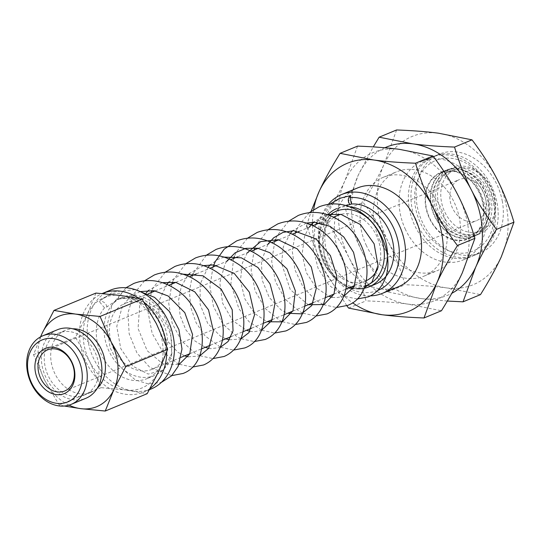 <?xml version="1.0" encoding="UTF-8"?>
<svg xmlns="http://www.w3.org/2000/svg" width="541" height="541" viewBox="0 0 541 541"><rect width="100%" height="100%" fill="white"/><g stroke="black" fill="none" stroke-linecap="round" stroke-linejoin="round"><path stroke-width="0.41" stroke-dasharray="2.71 2.03" d="M104.528 307.863A42.313 33.021 -112.5 0 0 103.886 359.292A42.313 33.021 -112.5 0 0 146.99 378.653A42.313 33.021 -112.5 0 0 165.147 342.176A42.313 33.021 -112.5 0 0 117.235 299.531L121.874 293.114L111.615 293.695L100.734 300.154L99.355 301.587L104.528 307.863L106.983 306.848L118.364 298.909L129.603 296.502L141.397 298.111L162.543 312.231A42.313 33.021 67.5 0 0 122.367 297.252L118.364 298.909M117.235 299.531C139.395 291.714 167.622 314.05 171.443 339.572L171.598 354.923A42.313 33.021 67.5 0 1 154.712 375.461A42.313 33.021 67.5 0 1 108.024 348.972A42.313 33.021 67.5 0 1 122.367 297.252M375.522 284.14A42.313 33.021 67.5 0 1 340.85 275.369A42.313 33.021 67.5 0 1 324.85 235.984A42.313 33.021 67.5 0 1 330.639 216.61C326.5 222.378 323.951 229.093 322.997 236.755L324.282 256.258L329.712 269.79L338.159 280.59L342.534 284.14A42.313 33.021 -112.5 0 0 350.074 287.433M362.159 288.603A42.313 33.021 -112.5 0 0 364.066 288.306M349.709 206.75A42.313 33.021 -112.5 0 0 336.745 208.596L340.857 206.899L326.223 218.956L319.278 238.29L319.325 250.138L323.701 262.994L327.082 268.931L334.372 277.682L342.534 284.14M327.745 214.777A42.313 33.021 -112.5 0 0 318.419 238.649A42.313 33.021 -112.5 0 0 319.325 250.138M353.158 288.211A42.313 33.021 -112.5 0 0 356.323 288.671M345.456 205.397L340.857 206.899M57.447 329.733A37.106 28.957 -112.5 0 0 54.817 331.031A37.106 28.957 -112.5 0 0 45.62 376.813A37.106 28.957 -112.5 0 0 85.809 398.318M56.433 334.196A33.542 26.178 -112.5 0 0 48.115 375.589A33.542 26.178 -112.5 0 0 84.45 395.025A33.542 26.178 -112.5 0 0 86.831 393.855A33.542 26.178 -112.5 0 0 95.142 352.468A33.542 26.178 -112.5 0 0 58.813 333.026A33.542 26.178 -112.5 0 0 56.433 334.196M97.299 388.174A33.542 26.178 67.5 0 1 93.262 391.197A33.542 26.178 67.5 0 1 90.881 392.36A33.542 26.178 67.5 0 1 54.553 372.925A33.542 26.178 67.5 0 1 62.864 331.538A33.542 26.178 67.5 0 1 65.245 330.368A33.542 26.178 67.5 0 1 72.744 328.8M64.352 406.034L59.165 404.993L44.802 380.479A48.994 38.235 -112.5 0 0 69.038 405.135M40.758 336.759A48.994 38.235 -112.5 0 0 44.802 380.479L33.528 354.686L40.541 336.874M95.926 293.073L87.243 314.564A48.994 38.235 67.5 0 1 120.508 295.454A48.994 38.235 67.5 0 1 156.363 323.626A48.994 38.235 67.5 0 1 158.959 370.916A48.994 38.235 67.5 0 1 125.695 390.027L147.193 393.686M89.84 361.855L101.113 387.647L125.695 390.027A48.994 38.235 67.5 0 1 89.84 361.855A48.994 38.235 67.5 0 1 87.243 314.564L75.476 337.341L89.84 361.855M33.528 354.686L75.476 337.341M59.165 404.993L101.113 387.647M396.6 129.962L384.009 164.471C378.876 175.649 371.917 188.295 363.146 202.402C373.439 215.974 381.811 229.127 388.255 241.854A80.176 62.573 67.5 0 1 384.009 164.471A80.176 62.573 67.5 0 1 438.44 133.194A80.176 62.573 67.5 0 1 497.111 179.301A80.176 62.573 67.5 0 1 501.358 256.677A80.176 62.573 67.5 0 1 446.927 287.954A80.176 62.573 67.5 0 1 388.255 241.854C394.761 254.554 400.374 268.843 405.094 284.728C421.365 285.344 435.316 286.419 446.927 287.954L480.496 294.608M405.48 229.553A53.451 41.711 67.5 0 1 422.257 161.184A53.451 41.711 67.5 0 1 481.233 194.638A53.451 41.711 67.5 0 1 463.11 259.971A53.451 41.711 67.5 0 1 405.48 229.553M384.854 147.761A80.176 62.573 -112.5 0 0 358.277 175.115A80.176 62.573 -112.5 0 0 362.524 252.498A80.176 62.573 -112.5 0 0 421.196 298.598A80.176 62.573 -112.5 0 0 451.782 293.337M379.741 240.197A53.451 41.711 -112.5 0 0 437.378 270.615A53.451 41.711 -112.5 0 0 455.495 205.276A53.451 41.711 -112.5 0 0 396.526 171.828A53.451 41.711 -112.5 0 0 379.741 240.197M447.339 301.046L421.196 298.598L387.633 291.944C377.341 278.372 368.969 265.225 362.524 252.498C356.012 239.791 350.399 225.502 345.685 209.624L358.277 175.115L373.263 146.888M345.685 209.624L363.146 202.402M387.633 291.944L405.094 284.728M366.446 245.695A53.451 41.711 67.5 0 1 383.224 177.326A53.451 41.711 67.5 0 1 442.2 210.78A53.451 41.711 67.5 0 1 424.076 276.113A53.451 41.711 67.5 0 1 366.446 245.695M357.567 146.111L344.975 180.613C339.843 191.791 332.884 204.437 324.113 218.544C334.406 232.116 342.771 245.269 349.222 257.996A80.176 62.573 67.5 0 1 344.975 180.613A80.176 62.573 67.5 0 1 399.407 149.336A80.176 62.573 67.5 0 1 458.078 195.443A80.176 62.573 67.5 0 1 462.325 272.82A80.176 62.573 67.5 0 1 407.894 304.103A80.176 62.573 67.5 0 1 349.222 257.996C355.728 270.696 361.341 284.992 366.054 300.87C382.331 301.486 396.283 302.561 407.894 304.103L441.456 310.75M313.652 209.57A80.176 62.573 -112.5 0 0 312.482 223.007M312.495 225.441A80.176 62.573 -112.5 0 0 323.484 268.64A80.176 62.573 -112.5 0 0 352.543 302.771M357.486 187.97A53.451 41.711 -112.5 0 0 340.708 256.339A53.451 41.711 -112.5 0 0 398.345 286.757M346.815 305.712L323.484 268.64L307.322 227.998M324.113 218.544L306.652 225.766L311.149 211.227M348.593 308.086L366.054 300.87M370.416 295.866A53.451 41.711 67.5 0 1 324.722 262.953A53.451 41.711 67.5 0 1 328.428 204.295M502.359 201.57A53.451 41.711 -112.5 0 0 439.292 154.138A53.451 41.711 -112.5 0 0 438.379 154.53A53.451 41.711 -112.5 0 0 421.419 220.059A53.451 41.711 -112.5 0 0 480.144 252.924A53.451 41.711 -112.5 0 0 502.359 201.57M433.233 156.66A53.451 41.711 67.5 0 1 434.146 156.268A53.451 41.711 67.5 0 1 497.213 203.7A53.451 41.711 67.5 0 1 474.998 255.054A53.451 41.711 67.5 0 1 416.272 222.189A53.451 41.711 67.5 0 1 433.233 156.66M488.503 202.212A36.078 28.159 -112.5 0 0 445.933 170.192A36.078 28.159 -112.5 0 0 433.699 214.29A36.078 28.159 -112.5 0 0 473.51 236.87A36.078 28.159 -112.5 0 0 488.503 202.212M438.866 159.325A48.994 38.235 -112.5 0 0 428.986 236.363A48.994 38.235 -112.5 0 0 493.581 224.042A48.994 38.235 -112.5 0 0 444.634 158.222A48.994 38.235 -112.5 0 0 438.866 159.325M483.356 204.336A36.078 28.159 67.5 0 1 468.357 239A36.078 28.159 67.5 0 1 428.553 216.42A36.078 28.159 67.5 0 1 440.787 172.322A36.078 28.159 67.5 0 1 483.356 204.336M441.158 154.976A53.451 41.711 67.5 0 1 492.682 196.714A53.451 41.711 67.5 0 1 472.428 256.116A53.451 41.711 67.5 0 1 414.791 225.698A53.451 41.711 67.5 0 1 431.569 157.33A53.451 41.711 67.5 0 1 434.863 156.173A53.451 41.711 67.5 0 1 441.158 154.976M436.195 228.255A35.632 27.807 67.5 0 1 440.956 172.735A35.632 27.807 67.5 0 1 447.346 171.159A35.632 27.807 67.5 0 1 481.693 198.987A35.632 27.807 67.5 0 1 468.188 238.588A35.632 27.807 67.5 0 1 436.195 228.255M443.573 171.849A35.632 27.807 -112.5 0 0 441.341 226.131A35.632 27.807 -112.5 0 0 473.334 236.458A35.632 27.807 -112.5 0 0 485.419 192.907A35.632 27.807 -112.5 0 0 446.102 170.604A35.632 27.807 -112.5 0 0 443.573 171.849M476.952 182.351A33.407 26.069 67.5 0 1 472.489 234.402A33.407 26.069 67.5 0 1 436.303 215.048A33.407 26.069 67.5 0 1 444.587 173.823A33.407 26.069 67.5 0 1 446.954 172.66A33.407 26.069 67.5 0 1 476.952 182.351M353.888 286.94A40.088 31.283 -112.5 0 0 354.855 287.048A40.088 31.283 -112.5 0 0 359.765 287.048A40.088 31.283 -112.5 0 0 364.932 286.006M329.51 215.406A40.088 31.283 -112.5 0 0 321.212 256.035A40.088 31.283 -112.5 0 0 352.002 286.635M338.01 215.304A35.632 27.807 -112.5 0 0 333.249 270.831A35.632 27.807 -112.5 0 0 358.859 282.733A35.632 27.807 -112.5 0 0 365.249 281.158L354.578 285.574M377.611 268.924A35.632 27.807 -112.5 0 0 373.053 229.627A35.632 27.807 -112.5 0 0 340.823 214.358M480.036 181.073A33.407 26.069 67.5 0 1 475.573 233.124A33.407 26.069 67.5 0 1 439.393 213.769A33.407 26.069 67.5 0 1 447.671 172.552A33.407 26.069 67.5 0 1 450.044 171.382A33.407 26.069 67.5 0 1 480.036 181.073M126.966 302.696A35.632 27.807 -112.5 0 0 124.924 303.427A35.632 27.807 -112.5 0 0 120.163 358.953A35.632 27.807 -112.5 0 0 152.156 369.287A35.632 27.807 -112.5 0 0 164.755 327.021A35.632 27.807 -112.5 0 0 126.966 302.696M106.983 306.848C105.793 302.98 103.399 301.134 99.801 301.323L99.355 301.587M377.679 290.476A48.994 38.235 67.5 0 1 330.531 271.541A48.994 38.235 67.5 0 1 324.546 214.75C330.47 203.321 339.207 196.931 350.764 195.571M330.639 216.61C327.271 221.343 324.938 223.758 323.64 223.846C322.713 222.155 323.018 219.119 324.553 214.75M171.598 354.923L171.869 353.158L170.625 331.193L162.543 312.231M446.663 170.571A35.632 27.807 -112.5 0 0 437.831 214.534A35.632 27.807 -112.5 0 0 476.425 235.186A35.632 27.807 -112.5 0 0 488.509 191.629A35.632 27.807 -112.5 0 0 449.192 169.326A35.632 27.807 -112.5 0 0 446.663 170.571M446.981 171.477A35.632 27.807 -112.5 0 0 442.849 215.386A35.632 27.807 -112.5 0 0 480.232 233.611A35.632 27.807 -112.5 0 0 492.317 190.053A35.632 27.807 -112.5 0 0 453 167.751A35.632 27.807 -112.5 0 0 450.47 168.995A35.632 27.807 -112.5 0 0 446.981 171.477M151.25 388.938A53.451 41.711 67.5 0 1 148.18 390.034A53.451 41.711 67.5 0 1 91.503 353.55A53.451 41.711 67.5 0 1 110.398 290.152M150.053 388.512A53.451 41.711 67.5 0 1 143.527 392.13A53.451 41.711 67.5 0 1 140.457 393.226A53.451 41.711 67.5 0 1 83.902 357.053A53.451 41.711 67.5 0 1 102.202 293.547M139.118 298.524A53.451 41.711 67.5 0 1 144.021 302.223M166.493 346.429A53.451 41.711 67.5 0 1 166.723 351.975M449.598 172.816A33.319 26.002 -112.5 0 0 458.45 228.004A33.319 26.002 -112.5 0 0 494.968 202.043A33.319 26.002 -112.5 0 0 452.858 170.503A33.319 26.002 -112.5 0 0 449.598 172.816M457.862 180.322A22.269 17.38 -112.5 0 0 456.469 214.25A22.269 17.38 -112.5 0 0 476.465 220.708A22.269 17.38 -112.5 0 0 484.019 193.482A22.269 17.38 -112.5 0 0 459.444 179.544A22.269 17.38 -112.5 0 0 457.862 180.322M154.712 375.461L146.99 378.653M65.245 330.368L58.813 333.026M90.881 392.36L84.45 395.025M424.076 276.113L437.378 270.615M383.224 177.326L396.526 171.828M474.998 255.054L480.144 252.924M434.146 156.268L439.292 154.138M468.357 239L473.51 236.87M440.787 172.322L445.933 170.192M468.188 238.588L473.334 236.458M440.956 172.735L446.102 170.604M463.11 259.971L472.428 256.116M422.257 161.184L431.569 157.33M472.489 234.402L475.573 233.124M446.954 172.66L450.044 171.382M152.156 369.287L181.073 357.324M189.871 353.686L201.665 348.81M210.463 345.172L222.25 340.296M231.048 336.658L242.841 331.782M251.639 328.144L263.426 323.268M272.224 319.63L284.018 314.754M292.809 311.116L304.603 306.24M313.401 302.602L325.195 297.726M333.986 294.088L345.78 289.212M124.924 303.427L148.254 293.777M155.166 290.916L168.846 285.263M175.757 282.402L189.431 276.749M196.342 273.888L210.023 268.235M216.941 265.374L230.608 259.721M237.519 256.86L251.2 251.207M258.111 248.346L271.785 242.693M278.703 239.832L292.377 234.179M299.288 231.318L312.962 225.665M319.88 222.804L333.554 217.151M476.425 235.186L480.232 233.611M449.192 169.326L453 167.751M135.169 289.597L113.103 292.012L100.734 300.154M324.282 256.258C325.297 260.464 327.711 265.949 331.511 272.698L338.159 280.59M342.189 283.89L349.391 287.717M352.84 288.718L364.215 287.934M326.994 214.534L313.28 222.195M309.033 227.288L304.637 236.045L302.108 254.155L306.321 272.63L316.059 287.616L328.8 296.231M332.248 297.232L336.022 297.706L343.63 296.441M306.409 223.048L292.688 230.716M290.355 233.252L283.308 246.865L281.563 263.433L290.274 289.631L308.214 304.745M267.856 244.316L261.492 260.823L262.06 279.832L269.222 297.428L281.002 309.837L287.623 313.259M247.271 252.83L242.388 263.027L240.414 280.921L244.911 298.99L254.588 313.469L267.038 321.773M226.679 261.344L224.934 264.191L219.774 282.923L222.703 303.379L232.61 320.495L246.446 330.294M249.901 331.288L253.715 331.761L261.276 330.504M224.048 257.103L218.334 259.146L210.334 264.772M208.001 267.315L200.129 284.187L200.102 304.434L207.69 323.342L220.498 336.191L225.861 338.808M229.31 339.802L240.691 339.018M203.47 265.617L189.742 273.286M187.409 275.829L181.208 286.858L178.577 300.228L180.106 315.613L185.84 329.807L194.746 340.837L205.269 347.322M208.718 348.316L210.834 348.661L220.099 347.532M182.878 274.131L180.146 274.943L169.157 281.8M166.824 284.343L159.068 300.715L158.729 320.428L165.729 339.119L177.915 352.306L184.684 355.836M188.133 356.83L199.507 356.046M162.286 282.645L148.572 290.314M146.232 292.857L139.72 304.766L138.07 328.522L147.172 350.703L162.915 363.883L178.922 364.56M140.187 291.572L130.192 296.86L122.503 305.868L116.788 326.345L120.758 348.607L132.728 366.149L148.214 374.088L163.592 369.895L171.869 353.158M357.087 298.997L344.232 296.197M343.799 296.008L328.928 285.168L318.054 268.255L313.05 247.988L314.957 227.572L315.944 224.427M316.728 222.344L329.902 204.113M309.317 212.627L298.558 225.692L296.137 230.865M295.359 232.941L292.275 251.159L294.987 269.939L302.953 286.865L314.97 299.667L323.214 304.529M323.64 304.711L336.502 307.511M125.999 287.751L111.98 304.86L107.03 325.689L110.046 347.694L120.163 366.933L135.351 379.91L148.457 383.988L161.299 382.426M288.732 221.141L277.398 235.301L275.545 239.379M274.767 241.462L271.697 261.276L275.403 281.509L285.073 299.078L299.051 311.244L302.622 313.036M303.055 313.225L315.91 316.025M268.14 229.655L255.859 245.783L254.96 247.893M254.182 249.976L251.119 270.216L255.102 290.821L265.246 308.526L279.751 320.455L282.037 321.557M282.463 321.739L295.325 324.539M247.555 238.168L236.343 252.079L234.368 256.407M233.59 258.49L230.885 284.005L238.96 308.83L248.982 321.652L261.445 330.071M261.878 330.253L274.74 333.053M213.005 267.004L209.928 286.554L213.458 306.558L222.851 324.032L236.505 336.333L240.86 338.578M241.286 338.767L254.148 341.567M206.371 255.196L193.191 273.435M192.413 275.518L189.411 291.139L190.75 307.477L196.207 322.943L205.107 335.934L220.268 347.099M220.701 347.281L233.556 350.081M185.786 263.71L173.729 279.352L172.606 281.949M171.828 284.032L168.745 303.406L172.173 323.254L181.377 340.674L194.821 353.05L199.683 355.613M200.109 355.795L212.971 358.595M165.201 272.224L153.184 287.778L152.014 290.463M151.237 292.546L148.173 312.759L152.143 333.344L162.259 351.041L176.731 362.984L179.098 364.127M179.524 364.309L192.38 367.109M144.609 280.738L133.762 293.973L127.94 313.056L129.164 333.831L136.981 353.016L149.925 367.528L171.795 375.623M149.404 389.703L143.527 392.13M64.697 390.994L476.465 220.708M47.676 349.831L459.444 179.544"/><path stroke-width="0.81" d="M356.323 288.671A42.313 33.021 -112.5 0 0 362.159 288.603M364.066 288.306A42.313 33.021 -112.5 0 0 369.09 286.804A42.313 33.021 -112.5 0 0 386.01 242.983A42.313 33.021 -112.5 0 0 349.709 206.75M336.745 208.596A42.313 33.021 -112.5 0 0 327.745 214.777M350.074 287.433A42.313 33.021 -112.5 0 0 353.158 288.211M351.386 204.018L349.885 204.64C347.62 201.063 347.755 198.08 350.304 195.693L350.764 195.571L350.128 197.539L351.386 204.018A42.313 33.021 67.5 0 1 391.677 237.485A42.313 33.021 67.5 0 1 375.522 284.14L369.09 286.804M349.885 204.64L345.456 205.397M46.1 350.609A22.269 17.38 67.5 0 1 47.676 349.831A22.269 17.38 67.5 0 1 72.251 363.768A22.269 17.38 67.5 0 1 64.697 390.994A22.269 17.38 67.5 0 1 44.7 384.536A22.269 17.38 67.5 0 1 46.1 350.609M43.801 349.161A24.501 19.118 -112.5 0 0 46.046 390.115A24.501 19.118 -112.5 0 0 74.854 373.56A24.501 19.118 -112.5 0 0 43.801 349.161M39.703 341.114A33.542 26.178 67.5 0 1 82.225 374.528A33.542 26.178 67.5 0 1 42.78 397.189A33.542 26.178 67.5 0 1 39.703 341.114M73.772 403.092A37.106 28.957 -112.5 0 0 82.969 357.303A37.106 28.957 -112.5 0 0 42.78 335.799A37.106 28.957 -112.5 0 0 40.149 337.097A37.106 28.957 -112.5 0 0 30.952 382.879A37.106 28.957 -112.5 0 0 71.142 404.384A37.106 28.957 -112.5 0 0 73.772 403.092M71.142 404.384L85.809 398.318A37.106 28.957 -112.5 0 0 88.44 397.026A37.106 28.957 -112.5 0 0 97.637 351.237A37.106 28.957 -112.5 0 0 57.447 329.733L42.78 335.799M72.744 328.8A33.542 26.178 67.5 0 1 102.256 351.359A33.542 26.178 67.5 0 1 97.299 388.174M113.921 389.54L105.238 411.038L80.656 408.651A48.994 38.235 -112.5 0 0 113.921 389.54A48.994 38.235 -112.5 0 0 111.324 342.25L125.688 366.764L113.921 389.54M69.038 405.135A48.994 38.235 -112.5 0 0 80.656 408.651L64.352 406.034M40.541 336.874L42.205 333.188A48.994 38.235 -112.5 0 0 40.758 336.759M75.469 314.078L100.051 316.458L111.324 342.25A48.994 38.235 -112.5 0 0 75.469 314.078A48.994 38.235 -112.5 0 0 42.205 333.188L53.972 310.419L75.469 314.078M105.238 411.038L147.193 393.686L158.959 370.916L167.636 349.418L156.363 323.626L141.999 299.112L120.508 295.454L95.926 293.073L53.972 310.419M100.051 316.458L141.999 299.112M125.688 366.764L167.636 349.418M451.782 293.337A80.176 62.573 -112.5 0 0 475.627 267.322A80.176 62.573 -112.5 0 0 471.38 189.945A80.176 62.573 -112.5 0 0 412.709 143.838A80.176 62.573 -112.5 0 0 384.854 147.761M373.263 146.888L379.14 137.184L412.709 143.838C424.32 145.38 438.271 146.455 454.541 147.071C459.262 162.949 464.875 177.238 471.38 189.945C477.831 202.672 486.197 215.818 496.489 229.391C487.718 243.504 480.76 256.15 475.627 267.322L463.035 301.831L447.339 301.046M454.541 147.071L472.002 139.849L438.44 133.194C426.822 131.659 412.878 130.577 396.6 129.962L379.14 137.184M496.489 229.391L513.95 222.175C509.237 206.29 503.624 192.001 497.111 179.301C490.667 166.574 482.295 153.421 472.002 139.849M463.035 301.831L480.496 294.608C489.267 280.502 496.219 267.856 501.358 256.677L513.95 222.175M352.543 302.771A80.176 62.573 -112.5 0 0 382.162 314.74A80.176 62.573 -112.5 0 0 436.587 283.464A80.176 62.573 -112.5 0 0 432.347 206.087A80.176 62.573 -112.5 0 0 373.669 159.98A80.176 62.573 -112.5 0 0 319.244 191.257A80.176 62.573 -112.5 0 0 313.652 209.57M312.482 223.007A80.176 62.573 -112.5 0 0 312.495 225.441M382.352 293.371L398.345 286.757A53.451 41.711 -112.5 0 0 416.462 221.418A53.451 41.711 -112.5 0 0 357.486 187.97L341.499 194.584A53.451 41.711 67.5 0 1 351.082 192.224A53.451 41.711 67.5 0 1 357.628 192.224A53.451 41.711 67.5 0 1 403.694 237.871A53.451 41.711 67.5 0 1 382.352 293.371A53.451 41.711 67.5 0 1 370.416 295.866M311.149 211.227L319.244 191.257C324.377 180.085 331.335 167.44 340.106 153.326L373.669 159.98C385.287 161.522 399.231 162.598 415.508 163.213C420.222 179.091 425.835 193.38 432.347 206.087C438.792 218.814 447.164 231.961 457.456 245.533C448.685 259.646 441.727 272.292 436.587 283.464L423.995 317.973C407.725 317.357 393.774 316.282 382.162 314.74L348.593 308.086L346.815 305.712M307.322 227.998L306.652 225.766M415.508 163.213L432.969 155.991L399.407 149.336C387.789 147.801 373.845 146.726 357.567 146.111L340.106 153.326M457.456 245.533L474.917 238.317C470.197 222.432 464.591 208.143 458.078 195.443C451.634 182.716 443.262 169.563 432.969 155.991M423.995 317.973L441.456 310.75C450.234 296.644 457.186 283.998 462.325 272.82L474.917 238.317M328.428 204.295A53.451 41.711 67.5 0 1 341.499 194.584M364.932 286.006A40.088 31.283 -112.5 0 0 378.984 232.873A40.088 31.283 -112.5 0 0 329.51 215.406M352.002 286.635A40.088 31.283 -112.5 0 0 353.888 286.94M365.249 281.158A35.632 27.807 -112.5 0 0 377.611 268.924M340.823 214.358A35.632 27.807 -112.5 0 0 338.01 215.304L333.554 217.151M350.128 197.539A48.994 38.235 67.5 0 1 355.41 197.6A48.994 38.235 67.5 0 1 397.703 239.704A48.994 38.235 67.5 0 1 377.679 290.476M329.902 204.113L339.565 198.358L350.764 195.571M102.202 293.547A53.451 41.711 67.5 0 1 102.675 293.35L110.398 290.152A53.451 41.711 67.5 0 1 174.175 342.866A53.451 41.711 67.5 0 1 151.25 388.938L149.404 389.703M102.675 293.35A53.451 41.711 67.5 0 1 139.118 298.524M144.021 302.223A53.451 41.711 67.5 0 1 166.459 346.064A53.451 41.711 67.5 0 1 166.493 346.429M166.723 351.975A53.451 41.711 67.5 0 1 150.053 388.512M181.073 357.324L189.871 353.686M201.665 348.81L210.463 345.172M222.25 340.296L231.048 336.658M242.841 331.782L251.639 328.144M263.426 323.268L272.224 319.63M284.018 314.754L292.809 311.116M304.603 306.24L313.401 302.602M325.195 297.726L333.986 294.088M345.78 289.212L354.578 285.574M148.254 293.777L155.166 290.916M168.846 285.263L175.757 282.402M189.431 276.749L196.342 273.888M210.023 268.235L216.941 265.374M230.608 259.721L237.519 256.86M251.2 251.207L258.111 248.346M271.785 242.693L278.703 239.832M292.377 234.179L299.288 231.318M312.962 225.665L319.88 222.804M357.087 298.997L368.265 296.867C375.231 293.878 380.472 288.691 383.982 281.306C394.998 259.572 382.068 223.413 356.999 210.124C344.184 203.132 331.518 202.043 319.007 206.858L309.317 212.627M336.502 307.511L347.68 305.374C376.658 294.892 372.269 240.366 339.748 220.674C326.02 211.916 312.231 210.151 298.389 215.386L288.732 221.141M315.91 316.025L327.075 313.902C334.054 310.913 339.302 305.712 342.818 298.307C353.178 277.655 342.243 243.815 319.264 229.256C305.503 220.437 291.687 218.652 277.81 223.9L268.14 229.655M295.325 324.539L306.51 322.402C312.82 319.717 317.729 315.166 321.253 308.755C332.323 289.597 323.843 256.867 302.635 240.657C287.94 229.452 272.813 226.699 257.239 232.4L247.555 238.168M274.74 333.053L285.912 330.923C292.884 327.934 298.132 322.74 301.641 315.335C312.684 293.52 299.599 257.218 274.388 244.045C261.634 237.168 249.043 236.133 236.62 240.928L224.238 249.097L215.291 261.519L213.005 267.004M254.148 341.567L265.313 339.444C272.285 336.455 277.533 331.261 281.05 323.863C291.389 303.258 280.536 269.506 257.644 254.899C243.856 245.999 229.993 244.18 216.055 249.435L206.371 255.196M233.556 350.081L244.748 347.944C273.726 337.456 269.317 282.902 236.775 263.23C223.061 254.486 209.293 252.728 195.47 257.949L185.786 263.71M212.971 358.595L224.136 356.465C231.115 353.476 236.37 348.282 239.879 340.871C250.896 319.095 237.878 282.869 212.741 269.648C199.947 262.716 187.321 261.661 174.858 266.47L165.201 272.224M192.38 367.109L203.558 364.979C210.523 361.997 215.764 356.81 219.274 349.418C230.283 327.704 217.374 291.572 192.332 278.263C179.504 271.251 166.824 270.155 154.3 274.977L144.609 280.738M171.795 375.623L182.98 373.486C211.944 363.011 207.568 308.498 175.054 288.799C161.319 280.028 147.531 278.263 133.688 283.498L125.999 287.751M161.299 382.426L171.544 375.873L178.111 366.419L181.986 348.965L178.922 329.584L169.326 311.386L154.537 297.361L135.169 289.597M349.391 287.717L352.84 288.718M364.215 287.934L371.924 282.253L378.01 265.496L374.135 243.822L360.536 224.63L341.08 214.412L326.994 214.534M313.28 222.195L309.033 227.288M328.8 296.231L332.248 297.232M343.63 296.441L353.997 286.75L357.466 269.087L353.543 252.329L343.866 237.053L330.057 226.334L314.605 222.216L306.409 223.048M292.688 230.716L290.355 233.252M308.214 304.745L324.086 304.509L333.993 294.081L336.773 276.079L330.395 255.575L315.964 238.885L293.736 230.723L282.977 232.407L273.638 237.817L267.856 244.316M287.623 313.259L301.405 313.848L311.785 305.55L316.343 288.082L311.271 266.916L297.28 248.894L278.202 239.744L260.755 241.556L247.271 252.83M267.038 321.773L282.186 321.854L292.992 310.717L295.359 290.862L286.973 268.891L269.81 252.688L257.705 248.272L245.756 248.339L235.098 252.836L226.679 261.344M246.446 330.294L249.901 331.288M261.276 330.504L271.704 320.691L275.099 302.818L270.06 283.89L257.901 267.477L241.333 257.814L224.048 257.103M210.334 264.772L208.001 267.315M225.861 338.808L229.31 339.802M240.691 339.018L248.975 332.6L254.568 314.693L249.401 292.241L234.233 273.415L213.742 264.914L203.47 265.617M189.742 273.286L187.409 275.829M205.269 347.322L208.718 348.316M220.099 347.532L228.086 341.499L233.029 330.882L232.245 309.837L221.195 289.117L202.929 275.809L182.878 274.131M169.157 281.8L166.824 284.343M184.684 355.836L188.133 356.83M199.507 356.046L208.792 348.201L213.397 330.909L208.515 309.878L194.78 291.836L175.893 282.429L162.286 282.645M148.572 290.314L146.232 292.857M178.922 364.56L189.796 353.848L192.542 334.466L184.792 312.651L168.244 296.055L154.063 290.727L140.187 291.572M344.232 296.197L343.799 296.008M315.944 224.427L316.728 222.344M296.137 230.865L295.359 232.941M323.214 304.529L323.64 304.711M275.545 239.379L274.767 241.462M302.622 313.036L303.055 313.225M254.96 247.893L254.182 249.976M282.037 321.557L282.463 321.739M234.368 256.407L233.59 258.49M261.445 330.071L261.878 330.253M240.86 338.578L241.286 338.767M193.191 273.435L192.413 275.518M220.268 347.099L220.701 347.281M172.606 281.949L171.828 284.032M199.683 355.613L200.109 355.795M152.014 290.463L151.237 292.546M179.098 364.127L179.524 364.309"/></g></svg>
